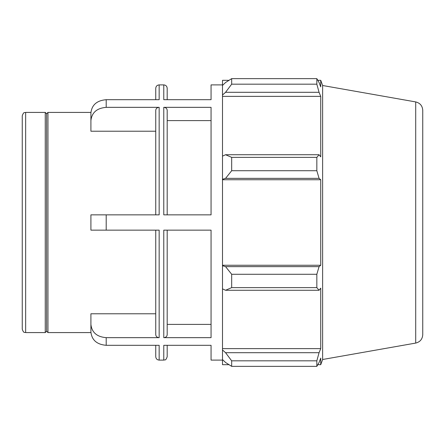 <?xml version="1.0" encoding="UTF-8"?>
<svg xmlns="http://www.w3.org/2000/svg" width="445" height="445" viewBox="0 0 445 445"><rect width="100%" height="100%" fill="white"/><g stroke="black" fill="none" stroke-linecap="round" stroke-linejoin="round"><path stroke-width="0.67" d="M106.199 99.691C96.904 100.487 91.809 104.903 90.908 112.958L90.908 120.601C91.809 112.552 96.904 108.129 106.199 107.34L106.199 99.691L159.16 99.691L159.16 84.895C157.091 85.095 155.95 86.235 155.75 88.305L155.75 99.691M155.75 230.143L155.75 334.707C155.956 336.498 157.091 337.482 159.16 337.66L159.16 230.143L106.199 230.143L106.199 214.857L159.16 214.857L159.16 107.34C157.091 107.518 155.956 108.502 155.75 110.293L155.75 214.857L155.75 131.219L90.908 131.219L90.908 120.601M106.199 337.66C96.904 336.871 91.809 332.448 90.908 324.399L90.908 332.042C91.809 340.097 96.904 344.513 106.199 345.309L106.199 337.66L159.16 337.66M90.908 324.399L90.908 313.781L155.75 313.781M167.192 214.857L167.192 110.293C166.992 108.502 165.852 107.518 163.782 107.34L163.782 214.857L211.058 214.857L211.058 107.34L163.782 107.34M211.058 120.601L167.192 120.601M159.16 107.34L106.199 107.34M222.5 84.895L211.058 84.895L211.058 99.691L163.782 99.691L163.782 84.895C165.852 85.095 166.992 86.235 167.192 88.305L167.192 99.691M222.5 360.105L211.058 360.105L211.058 345.309L163.782 345.309L163.782 360.105C164.822 359.449 165.601 361.329 167.192 356.695L167.192 345.309L167.192 356.695M155.75 345.309L155.75 356.695C155.95 358.765 157.091 359.905 159.16 360.105L159.16 345.309L106.199 345.309M163.782 337.66L163.782 230.143L211.058 230.143L211.058 337.66L163.782 337.66C165.852 337.482 166.992 336.498 167.192 334.707L167.192 230.143M167.192 324.399L211.058 324.399M25.66 112.418C24.625 113.075 23.841 111.189 22.25 115.828L22.25 329.172C23.841 333.811 24.625 331.926 25.66 332.582L25.66 112.418L45.251 112.418L45.251 332.582L46.603 331.23L46.603 113.77L47.96 112.418L47.96 332.582L90.919 332.582M106.199 214.857L90.908 214.857L90.908 230.143L106.199 230.143M22.25 145.843L22.25 222.5M229.008 364.689L222.5 364.689L222.5 359.566L225.559 362.486L231.673 366.363L231.673 360.834L225.559 352.696L222.5 349.981L222.5 359.566M222.5 349.981L222.5 288.861L225.559 290.274L231.673 287.62L231.673 274.27L225.559 266.638L222.5 265.715L222.5 288.861M222.5 265.715L222.5 179.285L225.559 178.362L231.673 170.73L231.673 157.38L225.559 154.727L222.5 156.139L222.5 179.285M222.5 156.139L222.5 95.019L225.559 92.304L231.673 84.166L231.673 78.637L225.559 82.514L222.5 85.434L222.5 95.019M222.5 85.434L222.5 80.311L229.008 80.311M422.75 334.684L422.75 222.5L422.75 334.684C422.427 339.185 420.08 341.983 415.708 343.078L415.708 101.922L322.625 85.507L320.734 80.311L320.734 86.892L319.065 82.514L316.84 78.637L316.84 84.166L231.673 84.166M231.673 78.637L316.84 78.637L231.673 78.637M225.559 92.304L319.065 92.304L320.734 96.376L320.734 156.846L319.065 154.727L225.559 154.727M231.673 157.38L316.84 157.38L319.065 154.727M222.5 265.259L320.734 265.259L319.065 266.638L225.559 266.638M231.673 274.27L316.84 274.27L319.065 266.638M222.5 348.624L320.734 348.624L319.065 352.696L225.559 352.696M231.673 360.834L316.84 360.834L319.065 352.696M225.559 178.362L319.065 178.362L316.84 170.73L231.673 170.73M222.5 179.741L320.734 179.741L320.734 265.259M319.065 178.362L320.734 179.741M322.625 85.507L322.625 359.493L320.734 364.689L320.734 358.108L319.065 362.486L316.84 366.363L231.673 366.363M316.84 274.27L316.84 287.62L231.673 287.62M225.559 290.274L319.065 290.274L316.84 287.62M319.065 290.274L320.734 288.154L320.734 348.624M316.84 360.834L316.84 366.363M319.065 92.304L316.84 84.166M316.84 157.38L316.84 170.73M222.5 96.376L320.734 96.376M422.75 222.5L422.75 110.316L422.75 222.5M47.96 112.418L90.919 112.418M159.16 360.105L163.782 360.105M159.16 84.895L163.782 84.895M25.66 332.582L45.251 332.582M415.708 101.922C420.08 103.017 422.427 105.815 422.75 110.316M415.708 343.078L322.625 359.493M317.808 80.311L320.734 80.311M317.808 364.689L320.734 364.689M46.603 113.77L45.251 112.418M46.603 331.23L47.96 332.582"/></g></svg>
